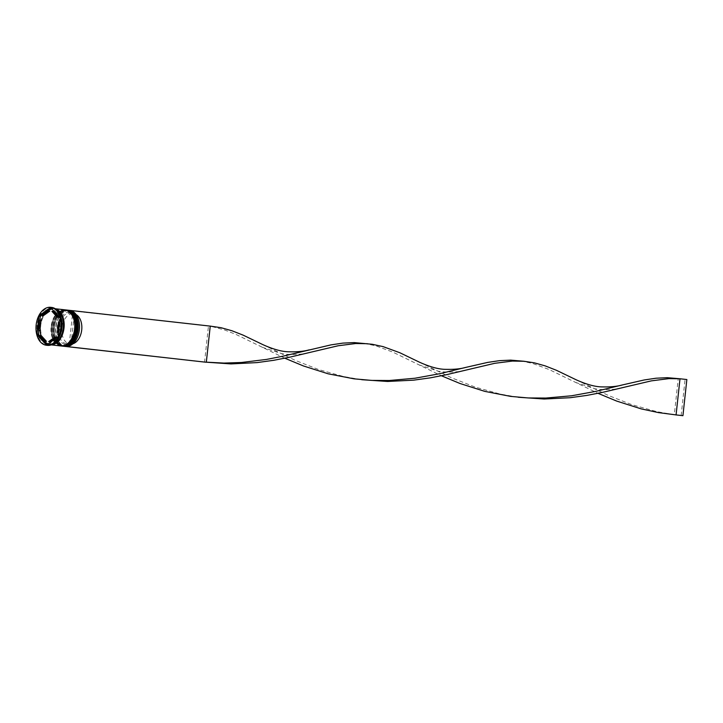 <?xml version="1.0" encoding="UTF-8"?>
<svg xmlns="http://www.w3.org/2000/svg" width="723" height="723" viewBox="0 0 723 723"><rect width="100%" height="100%" fill="white"/><g stroke="black" fill="none" stroke-linecap="round" stroke-linejoin="round"><path stroke-width="0.54" stroke-dasharray="3.62 2.71" d="M76.692 338.726A17.994 11.74 96.4 0 1 66.652 346.371A17.994 11.74 96.4 0 1 64.88 346.181A17.994 11.74 96.4 0 1 56.033 327.221A17.994 11.74 96.4 0 1 68.757 310.501L208.477 325.928L204.555 362.078M69.589 310.357A18.174 11.857 -83.6 0 0 55.779 327.194A18.174 11.857 -83.6 0 0 65.54 346.489M54.487 327.049A17.632 11.496 -83.6 0 0 55.093 336.068A17.632 11.496 -83.6 0 0 63.958 345.757A17.632 11.496 -83.6 0 0 77.361 329.426A17.632 11.496 -83.6 0 0 67.89 310.718A17.632 11.496 -83.6 0 0 57.099 318.201A17.632 11.496 -83.6 0 0 54.487 327.049A17.632 11.496 96.4 0 1 67.826 310.709A17.632 11.496 96.4 0 1 77.361 329.426A17.632 11.496 96.4 0 1 64.022 345.766A17.632 11.496 96.4 0 1 54.487 327.049M63.904 346.29A18.174 11.857 96.4 0 1 55.165 336.358A18.174 11.857 96.4 0 1 54.541 327.058A18.174 11.857 96.4 0 1 57.234 317.93A18.174 11.857 96.4 0 1 67.953 310.185M52.436 326.814A17.632 11.496 -83.6 0 0 53.041 335.843A17.632 11.496 -83.6 0 0 61.907 345.531A17.632 11.496 -83.6 0 0 75.309 329.191A17.632 11.496 -83.6 0 0 65.829 310.483A17.632 11.496 -83.6 0 0 55.038 317.966A17.632 11.496 -83.6 0 0 52.436 326.814A17.632 11.496 96.4 0 1 65.775 310.474A17.632 11.496 96.4 0 1 75.309 329.191A17.632 11.496 96.4 0 1 61.961 345.54A17.632 11.496 96.4 0 1 52.436 326.814M61.853 346.064A18.174 11.857 96.4 0 1 53.113 336.132A18.174 11.857 96.4 0 1 52.49 326.823A18.174 11.857 96.4 0 1 55.183 317.704A18.174 11.857 96.4 0 1 65.892 309.95M47.591 345.187L47.492 344.817A18.545 12.092 96.4 0 0 48.305 344.907L46.489 345.07M59.114 337.126A18.545 12.092 96.4 0 1 59.051 337.252L58.12 336.782M61.31 318.301A18.174 11.857 -83.6 0 0 52.201 308.405A18.174 11.857 -83.6 0 0 38.382 325.242A18.174 11.857 -83.6 0 0 48.152 344.537A18.174 11.857 -83.6 0 0 59.223 336.909M51.613 307.429A19.087 12.445 -83.6 0 0 37.108 325.106A19.087 12.445 -83.6 0 0 47.366 345.359M53.529 326.941A17.632 11.496 -83.6 0 0 63 345.648A17.632 11.496 -83.6 0 0 76.403 329.317A17.632 11.496 -83.6 0 0 66.932 310.61A17.632 11.496 -83.6 0 0 53.529 326.941A17.632 11.496 -83.6 0 0 63.064 345.657A17.632 11.496 -83.6 0 0 76.403 329.317A17.632 11.496 -83.6 0 0 66.868 310.601A17.632 11.496 -83.6 0 0 53.529 326.941M66.986 310.068A18.174 11.857 -83.6 0 0 53.177 326.904A18.174 11.857 -83.6 0 0 62.937 346.19M51.478 326.706A17.632 11.496 -83.6 0 0 60.949 345.422A17.632 11.496 -83.6 0 0 74.352 329.092A17.632 11.496 -83.6 0 0 64.871 310.375A17.632 11.496 -83.6 0 0 51.478 326.706A17.632 11.496 -83.6 0 0 61.003 345.431A17.632 11.496 -83.6 0 0 74.352 329.092A17.632 11.496 -83.6 0 0 64.817 310.366A17.632 11.496 -83.6 0 0 51.478 326.706M64.934 309.833A18.174 11.857 -83.6 0 0 51.116 326.669A18.174 11.857 -83.6 0 0 60.886 345.965M55.472 308.875A18.174 11.857 -83.6 0 0 54.252 308.64A18.174 11.857 -83.6 0 0 40.434 325.477A18.174 11.857 -83.6 0 0 50.203 344.763A18.174 11.857 -83.6 0 0 51.441 344.808M55.96 309.227A18.174 11.857 -83.6 0 0 53.565 308.558A18.174 11.857 -83.6 0 0 39.756 325.395A18.174 11.857 -83.6 0 0 49.516 344.69A18.174 11.857 -83.6 0 0 51.993 344.573M58.572 332.589L58.771 332.616A15.454 10.077 -83.6 0 0 59.919 327.483A15.454 10.077 -83.6 0 0 59.892 322.232L59.702 322.205M72.571 313.683A15.273 9.959 -83.6 0 0 61.907 327.871A15.273 9.959 -83.6 0 0 69.281 343.922L72.571 313.683L69.146 313.303A15.273 9.959 -83.6 0 0 58.482 327.483A15.273 9.959 -83.6 0 0 65.865 343.542L69.281 343.922M69.146 313.303L68.558 312.318A16.177 10.547 -83.6 0 0 57.207 327.347A16.177 10.547 -83.6 0 0 65.079 344.374L65.865 343.542M68.558 312.318L68.757 310.501A17.994 11.74 -83.6 0 1 70.529 310.691A17.994 11.74 96.4 0 1 78.744 320.388M64.853 346.407L65.079 344.374M41.175 335.571A15.454 10.077 -83.6 0 0 46.471 341.373M41.03 320.271A15.454 10.077 -83.6 0 0 39.901 330.655M49.76 311.143A15.454 10.077 -83.6 0 0 43.326 315.716M57.343 314.921A15.454 10.077 -83.6 0 0 55.255 312.625M66.633 346.534L66.85 344.555A16.177 10.547 -83.6 0 0 75.807 337.65A16.177 10.547 -83.6 0 0 77.641 321.247A16.177 10.547 -83.6 0 0 70.33 312.499L70.547 310.519M51.496 307.98L52.309 308.061A18.545 12.092 96.4 0 0 51.496 307.98L51.197 308.188M61.265 318.111A18.545 12.092 96.4 0 0 61.166 317.749L60.163 318.003M41.084 337.813L43.181 340.099M39.855 320.135L38.726 330.519M46.353 311.64L43.642 313.565M51.676 307.627L50.574 307.51M61.166 317.749L52.309 308.061M59.566 336.222L61.455 318.87M48.305 344.907L59.051 337.252M53.321 311.514L58.626 317.307M59.892 322.232L58.771 332.616M52.074 341.084A15.454 10.077 -83.6 0 0 54.785 339.159M56.466 337.162L50.041 341.744M66.85 344.555L67.628 343.723A15.273 9.959 -83.6 0 0 76.032 337.207A15.273 9.959 -83.6 0 0 77.768 321.726A15.273 9.959 -83.6 0 0 70.917 313.484L70.33 312.499M67.628 343.723L71.053 344.112A15.273 9.959 -83.6 0 0 72.86 343.805M76.141 314.595A15.273 9.959 -83.6 0 0 74.342 313.872L70.917 313.484M71.053 344.112L74.342 313.872M69.661 310.366L68.784 310.275M284.826 358.219L235.987 334.442L224.772 330.022L210.248 326.118M262.928 344.663L295.273 360.388L318.617 369.552L343.732 376.575L361.699 379.702M576.104 379.765L608.441 395.49L631.794 404.663L656.909 411.676L674.306 414.731L678.237 378.59L680 378.771M675.427 414.857L672.896 414.541M520.777 360.913L532.48 363.407L549.155 369.543L598.002 393.321M419.512 362.214L451.857 377.939L475.201 387.103L500.325 394.125L518.283 397.252M364.193 343.353L375.888 345.847L392.571 351.993L441.41 375.77M677.361 378.463L686.85 379.539M681.156 415.499L685.079 379.358M67.465 310.122A18.174 11.857 -83.6 0 0 53.719 326.968A18.174 11.857 -83.6 0 0 63.416 346.245M63.353 346.236A18.174 11.857 96.4 0 1 53.583 326.95A18.174 11.857 96.4 0 1 67.402 310.113C59.928 310.411 55.255 316.014 53.394 326.932C52.869 337.885 56.186 344.32 63.353 346.236M65.413 309.887A18.174 11.857 -83.6 0 0 51.667 326.733A18.174 11.857 -83.6 0 0 61.365 346.019M61.292 346.01A18.174 11.857 96.4 0 1 51.532 326.715A18.174 11.857 96.4 0 1 65.35 309.878C57.876 310.185 53.204 315.788 51.342 326.697C50.809 337.659 54.126 344.094 61.292 346.01M39.81 325.404A18.084 11.794 -83.6 0 0 49.589 344.609A18.084 11.794 -83.6 0 0 63.272 327.844A18.084 11.794 -83.6 0 0 53.493 308.64A18.084 11.794 -83.6 0 0 39.81 325.404M51.713 344.699A18.084 11.794 96.4 0 1 40.497 325.486A18.084 11.794 96.4 0 1 55.707 309.037M63.163 327.835C61.247 338.527 56.828 343.976 49.923 344.184C43.281 342.485 40.181 336.249 40.605 325.495C42.53 314.803 46.941 309.354 53.845 309.137C60.488 310.845 63.588 317.072 63.163 327.835M63.958 345.757L63 345.648M61.907 345.531L60.949 345.422M51.234 344.88L50.203 344.763M49.516 344.69L48.152 344.537M53.565 308.558L52.201 308.405M55.282 308.748L54.252 308.64M65.829 310.483L64.871 310.375M67.89 310.718L66.932 310.61M77.768 321.726L77.641 321.247M209.625 326.046L210.718 326.154M359.729 379.43L363.678 379.873M262.214 347.248L281.961 353.737L285.757 354.252C296.349 354.821 304.202 354.252 309.299 352.526M575.391 382.359L595.137 388.838L598.924 389.354C609.525 389.923 617.37 389.354 622.476 387.636M205.694 362.196L207.094 362.322M516.312 396.981L520.262 397.424M418.807 364.799L438.545 371.288L442.34 371.803C452.941 372.372 460.786 371.803 465.883 370.086"/><path stroke-width="1.08" d="M78.744 320.388A17.994 11.74 96.4 0 1 78.762 320.443A17.994 11.74 96.4 0 1 79.376 329.652A17.994 11.74 96.4 0 1 76.71 338.68A17.994 11.74 96.4 0 1 76.692 338.726M64.311 346.344L65.54 346.489A18.174 11.857 -83.6 0 0 76.665 338.771A18.174 11.857 -83.6 0 0 79.358 329.643A18.174 11.857 -83.6 0 0 78.735 320.343A18.174 11.857 -83.6 0 0 69.589 310.357L68.36 310.221A18.174 11.857 96.4 0 1 78.12 329.507A18.174 11.857 96.4 0 1 64.311 346.344A18.174 11.857 96.4 0 1 63.904 346.29M65.892 309.95A18.174 11.857 96.4 0 1 66.308 309.986A18.174 11.857 96.4 0 1 76.069 329.281A18.174 11.857 96.4 0 1 62.259 346.118A18.174 11.857 96.4 0 1 61.853 346.064M38.635 335.129L38.003 334.695L38.346 334.008A18.545 12.092 96.4 0 0 38.635 335.129L41.084 337.813M59.277 336.819L59.178 336.999A18.545 12.092 96.4 0 0 59.566 336.222L59.232 336.909A18.174 11.857 -83.6 0 0 59.277 336.819A18.174 11.857 -83.6 0 0 61.961 327.7A18.174 11.857 -83.6 0 0 61.338 318.391A18.174 11.857 -83.6 0 0 61.31 318.301M46.408 345.251L47.366 345.359A19.087 12.445 -83.6 0 0 59.042 337.261A19.087 12.445 -83.6 0 0 61.871 327.682A19.087 12.445 -83.6 0 0 61.211 317.912A19.087 12.445 -83.6 0 0 51.613 307.429L50.655 307.32A19.087 12.445 -83.6 0 0 36.15 324.998A19.087 12.445 -83.6 0 0 46.408 345.251A19.087 12.445 -83.6 0 0 60.913 327.573A19.087 12.445 -83.6 0 0 50.655 307.32M62.259 346.118L62.937 346.19A18.174 11.857 -83.6 0 0 76.755 329.354A18.174 11.857 -83.6 0 0 66.986 310.068L66.308 309.986M51.234 344.88L60.886 345.965A18.174 11.857 -83.6 0 0 74.704 329.128A18.174 11.857 -83.6 0 0 64.934 309.833L55.282 308.748M51.441 344.808A18.174 11.857 -83.6 0 0 64.022 327.926A18.174 11.857 -83.6 0 0 55.472 308.875M51.993 344.573A18.174 11.857 -83.6 0 0 63.335 327.853A18.174 11.857 -83.6 0 0 55.96 309.227M58.572 332.589L57.397 332.463A15.454 10.077 -83.6 0 0 58.554 327.329A15.454 10.077 -83.6 0 0 58.527 322.078L59.702 322.205M39.801 335.418A15.454 10.077 -83.6 0 0 45.106 341.22L46.471 341.373L41.175 335.571L39.801 335.418L45.106 341.22M39.666 320.117A15.454 10.077 -83.6 0 0 38.536 330.501L39.901 330.655L41.03 320.271L39.666 320.117L38.536 330.501M48.387 310.989A15.454 10.077 -83.6 0 0 41.961 315.562L43.326 315.716L49.76 311.143L48.387 310.989L41.961 315.562M57.343 314.921A15.454 10.077 -83.6 0 1 58.626 317.307L57.262 317.153A15.454 10.077 -83.6 0 0 51.957 311.36L53.321 311.514A15.454 10.077 -83.6 0 1 55.255 312.625M57.262 317.153L51.957 311.36M57.397 332.463L58.527 322.078M36.9 334.577L46.489 345.07L58.12 336.782L60.163 318.003L50.574 307.51L38.943 315.797L36.9 334.577L38.003 334.695M40.235 316.665L40.045 315.915L40.75 315.635A18.545 12.092 96.4 0 0 40.235 316.665L39.855 320.135M61.166 317.749L61.265 318.12A18.545 12.092 96.4 0 1 61.292 318.201A18.545 12.092 96.4 0 1 61.455 318.87L61.166 317.749M43.181 340.099L47.23 344.537M38.726 330.519L38.346 334.008M40.045 315.915L38.943 315.797M51.197 308.188L46.353 311.64M43.642 313.565L40.75 315.635M54.785 339.159A15.454 10.077 -83.6 0 0 56.466 337.162L55.102 337.008A15.454 10.077 -83.6 0 1 48.667 341.59L50.041 341.744A15.454 10.077 -83.6 0 0 52.074 341.084M48.667 341.59L55.102 337.008M72.86 343.805A15.273 9.959 -83.6 0 0 81.708 330.004A15.273 9.959 -83.6 0 0 76.141 314.595M70.547 310.519L69.661 310.366M66.633 346.534L204.555 362.078L223.958 363.082L241.419 362.494L266.679 359.394L282.603 356.267L331.007 344.871L342.874 343.109L354.143 342.585L372.264 344.284L383.091 346.615L399.756 352.707L419.512 362.214C430.14 367.004 438.933 369.381 445.91 369.345C454.026 369.543 460.641 368.893 465.766 367.401L487.591 362.422L499.457 360.66L510.736 360.135L523.895 361.256L534.252 362.819L545.142 365.865L556.339 370.257L576.104 379.765C586.724 384.555 595.517 386.932 602.503 386.904C610.61 387.094 617.225 386.444 622.349 384.952L644.175 379.973L656.05 378.21L667.32 377.686L680 378.771L676.077 414.912L658.517 412.616L641.319 408.911L616.71 401.093L598.002 393.321M66.624 346.597L206.317 362.259L210.248 326.118L221.084 327.709L231.966 330.763L243.172 335.156L262.928 344.663C273.547 349.444 282.35 351.821 289.327 351.794C297.433 351.993 304.058 351.342 309.182 349.851M70.547 310.456L210.248 326.118M361.699 379.702L387.582 381.464L413.619 380.162L430.33 377.849L446.281 374.74L494.758 363.308L512.345 361.075L523.895 361.256M284.826 358.219L303.533 365.992L328.152 373.809L354.098 378.843L371.73 380.406L389.317 380.506L415.002 378.228L439.195 373.818L465.766 367.401M204.555 362.078L230.999 363.913L257.036 362.603L273.746 360.298L289.697 357.189L338.174 345.757L355.761 343.524L367.311 343.705M518.283 397.252L544.166 399.015L570.212 397.713L586.913 395.4L602.865 392.291L651.342 380.867L668.929 378.626L680 378.771L686.85 379.539L682.928 415.68L676.077 414.912M441.41 375.77L460.117 383.542L484.735 391.36L510.682 396.394L528.314 397.957L545.901 398.057L571.586 395.779L595.779 391.369L622.349 384.952M682.928 415.68L675.427 414.857M63.416 346.245A18.174 11.857 -83.6 0 0 63.488 346.254A18.174 11.857 -83.6 0 0 77.307 329.417A18.174 11.857 -83.6 0 0 67.537 310.122A18.174 11.857 -83.6 0 0 67.465 310.122M63.353 346.236L63.488 346.254C70.962 345.956 75.626 340.343 77.488 329.435C78.021 318.481 74.704 312.038 67.537 310.122L67.402 310.113A18.174 11.857 96.4 0 1 77.162 329.399A18.174 11.857 96.4 0 1 63.353 346.236L63.145 346.218M61.365 346.019A18.174 11.857 -83.6 0 0 61.437 346.028A18.174 11.857 -83.6 0 0 75.246 329.182A18.174 11.857 -83.6 0 0 65.486 309.896A18.174 11.857 -83.6 0 0 65.413 309.887M61.292 346.01L61.437 346.028C68.911 345.721 73.574 340.117 75.436 329.209C75.969 318.247 72.652 311.812 65.486 309.896L65.35 309.878A18.174 11.857 96.4 0 1 75.111 329.173A18.174 11.857 96.4 0 1 61.292 346.01L61.093 345.983M55.707 309.037A18.084 11.794 96.4 0 1 63.958 327.926A18.084 11.794 96.4 0 1 51.713 344.699M209.625 326.046L210.718 326.154"/></g></svg>
